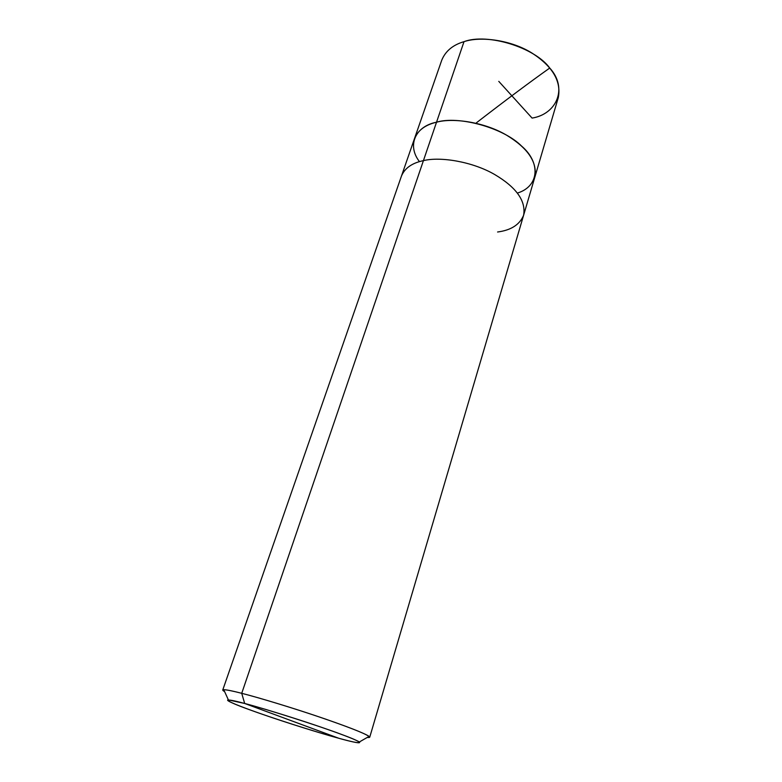 <?xml version="1.0" encoding="UTF-8"?>
<svg xmlns="http://www.w3.org/2000/svg" width="782" height="782" viewBox="0 0 782 782"><rect width="100%" height="100%" fill="white"/><g stroke="black" fill="none" stroke-linecap="round" stroke-linejoin="round"><path stroke-width="1.17" d="M436.532 122.207C458.213 115.482 503.295 127.583 521.565 146.058C540.958 162.529 539.277 186.468 517.361 193.076C539.277 186.468 540.958 162.529 521.565 146.058C503.295 127.583 458.213 115.482 436.532 122.207C425.281 124.846 417.94 130.32 414.489 138.619C417.94 130.32 425.281 124.846 436.532 122.207L464.009 41.661L436.532 122.207C415.34 126.254 406.777 145.403 419.465 161.639C406.777 145.403 415.34 126.254 436.532 122.207L423.424 160.633C412.124 162.979 404.812 168.091 401.489 175.989C404.812 168.091 412.124 162.979 423.424 160.633L241.726 693.311C230.025 690.301 223.701 689.196 222.753 689.998L224.61 691.62C222.469 690.389 222.176 689.753 223.74 689.695C226.545 689.744 232.537 690.946 241.726 693.311L244.678 703.468C266.056 708.942 320.571 726.39 342.311 734.718C367.354 743.946 363.405 745.178 338.86 738.286L244.678 703.468L228.393 699.919C223.681 699.968 240.69 706.781 262.752 714.406C286.711 722.754 321.148 733.496 338.86 738.286C317.062 732.431 270.924 717.661 248.999 709.518C224.346 700.652 219.957 696.772 244.678 703.468L338.86 738.286C354.314 742.538 361.147 743.77 359.378 741.971C354.657 739.156 339.887 733.536 315.078 725.11C289.731 716.547 259.37 707.319 244.678 703.468L241.726 693.311L436.532 122.207C453.404 117.496 485.133 122.315 506.892 135.364C528.153 148.385 537.459 162.343 534.82 177.25C537.459 162.343 528.153 148.385 506.892 135.364C485.133 122.315 453.404 117.496 436.532 122.207M222.753 689.998L441.762 60.165C445.476 51.084 452.886 44.916 464.009 41.661C480.715 35.992 511.575 40.048 532.405 53.342C552.747 66.617 561.378 81.367 558.299 97.584L523.627 215.197C526.051 200.964 516.413 187.406 494.713 174.533C472.504 161.61 440.364 156.42 423.424 160.633C440.364 156.42 472.504 161.61 494.713 174.533C516.413 187.406 526.051 200.964 523.627 215.197L369.739 737.191C368.332 734.885 353.542 728.834 325.371 719.039C296.554 709.059 258.998 697.652 241.726 693.311C258.021 697.427 291.95 707.642 320.2 717.27C347.824 726.742 364.129 733.105 369.114 736.37C370.345 737.328 369.739 737.68 367.286 737.426L369.739 737.191M498.789 81.377L532.102 118.092C556.96 114.064 567.996 87.867 549.746 68.034C534.868 47.419 487.254 32.795 464.009 41.661M497.587 232C511.076 230.231 519.756 224.63 523.627 215.197M549.746 68.034C530.685 81.524 506.267 99.764 476.502 122.735M223.74 689.695L228.393 699.919M369.114 736.37L359.378 741.971"/></g></svg>

